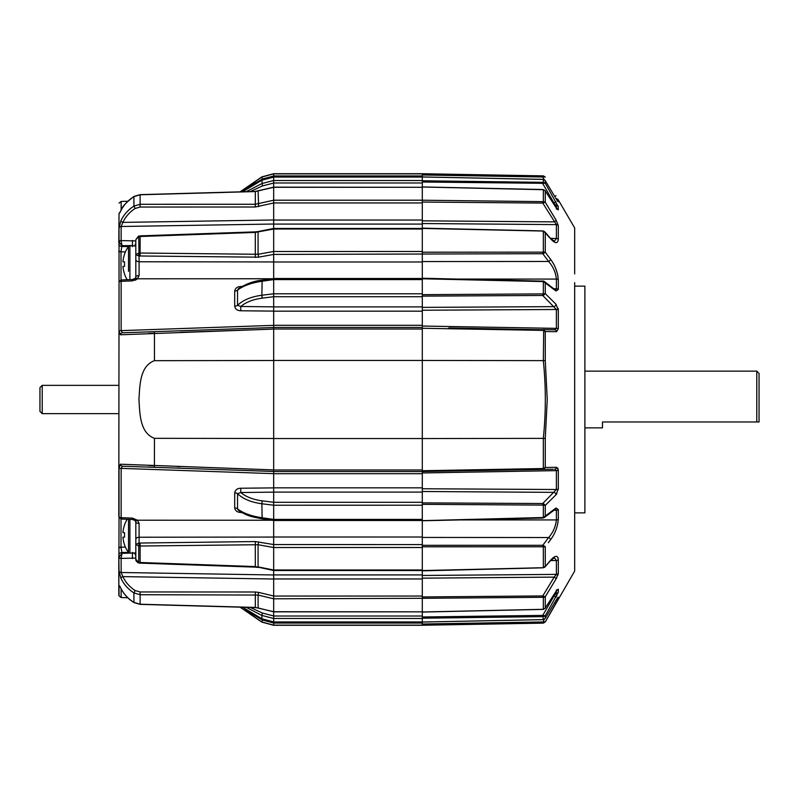 <?xml version="1.0" encoding="UTF-8"?>
<svg xmlns="http://www.w3.org/2000/svg" width="799" height="799" viewBox="0 0 799 799"><rect width="100%" height="100%" fill="white"/><g stroke="black" fill="none" stroke-linecap="round" stroke-linejoin="round"><path stroke-width="1.2" d="M422.301 596.793L422.301 578.955L273.677 578.955L273.677 625.287L422.301 625.287L422.301 624.019L545.268 621.912L543.34 623.13L422.301 625.058M246.262 607.33L261.872 615.44L261.872 618.786L273.677 621.942L422.301 621.942L422.301 612.054M273.677 569.957L273.677 547.535L422.301 547.525L422.301 570.576L543.34 567.709L543.34 546.866L542.781 546.776L422.301 546.796L422.301 547.525L422.301 537.008L273.677 537.008L273.677 579.015L122.866 576.608A2.267 0.709 155 0 0 120.869 578.156L119.041 571.045L118.801 556.364L118.801 594.995L119.041 516.683A2.267 1.358 -0 0 0 121.148 517.672L132.414 518.112L137.488 520.209L139.086 523.415L139.106 537.228L273.677 537.058L273.677 520.239M422.301 504.329L422.301 520.648L542.751 517.532L543.34 517.412L543.34 505.108L422.301 504.329L422.301 492.094L273.677 492.094L273.677 520.489L422.301 520.489M422.301 278.511L273.677 278.511L273.677 306.906L422.301 306.906L422.301 296.129L422.301 296.709L273.677 296.709L262.382 298.127C253.263 299.315 246.062 302.102 240.779 306.476L240.779 310.761C237.273 310.671 235.246 309.133 234.696 306.137L234.696 291.046C235.236 288.219 237.253 286.701 240.779 286.501L241.867 286.461M135.191 280.289L137.488 278.791L132.414 280.888L121.148 281.328A2.267 1.358 180 0 0 119.041 282.317L119.041 227.955L120.869 220.844A2.267 0.709 25 0 0 122.866 222.392L273.677 219.985L273.677 261.992L422.301 261.992L422.301 251.475L422.301 252.204L543.34 252.134L543.769 253.353L542.781 253.702L542.781 252.224M246.262 191.67L261.872 183.56L273.677 180.504L273.677 220.045L422.301 220.045L422.301 202.207M557.083 209.088L558.301 209.847L556.114 207.71L545.268 191.011L545.268 202.247L556.114 220.144L558.301 225.598A2.267 1.978 180 0 0 556.374 224.609L542.781 203.066L422.301 202.057L422.301 200.209L543.34 201.648L543.769 202.746L542.781 203.066L542.781 201.698M422.301 180.784L543.34 182.342L543.779 183.311L422.301 182.022L422.301 177.058L273.677 177.058L261.872 180.214L242.566 191.77L251.096 184.769L261.882 180.175L262.382 185.967L250.307 191.56M273.677 623.06L422.301 623.06L422.301 622.051L543.52 619.595M118.801 594.995A37.443 37.443 0 0 0 119.041 595.884L119.041 585.327L120.869 588.294C123.745 594.037 128.1 598.731 133.922 602.386L140.145 604.224L255.34 607.44L273.677 611.704L273.677 598.801L422.301 598.311L422.301 611.994L543.66 609.297M273.677 473.707L422.301 473.707L422.301 471.55L273.677 471.55L273.677 492.144L240.779 492.524L240.779 488.239C237.273 488.329 235.246 489.867 234.696 492.863L234.696 507.954C235.236 510.781 237.253 512.299 240.779 512.499L241.867 512.539M273.677 438.561L422.301 438.561L422.301 470.731L543.34 468.534L543.7 469.233L545.268 467.475L556.563 467.305L558.301 470.231L557.782 468.034M273.677 360.439L422.301 360.439L422.301 438.561L543.32 438.371C545.987 412.454 545.987 386.546 543.32 360.629L422.301 360.449L422.301 327.45L273.677 327.45L273.677 325.353L273.677 327.52L267.825 327.72M542.751 281.468L542.761 280.938L543.779 281.168L543.34 281.588L422.301 278.771L422.301 294.671L543.34 293.892L543.779 295.101L542.751 295.47L542.751 294.002M558.281 239.89L558.301 239.41C557.662 243.935 555.075 243.705 550.551 238.721L543.66 231.061L422.301 228.424L422.301 251.475L273.677 251.475L273.677 229.023L255.34 232.419L138.746 236.554L138.646 235.995L135.82 239.71L135.82 278.192M543.66 189.703L422.301 187.006L422.301 200.209L273.677 200.209L273.677 187.296L255.34 191.56L140.145 194.776L133.922 196.614C128.14 200.229 123.785 204.924 120.869 210.706L119.041 213.673A2.267 2.147 0 0 1 119.97 212.464L119.83 212.734M422.301 186.946L422.301 182.022M273.677 175.94L273.677 177.058L422.301 177.058L422.301 175.94L273.677 175.94L273.677 173.713L422.301 173.713L543.34 175.98L543.779 176.779L542.751 177.008L542.751 175.98M273.677 187.286L422.301 187.286L273.677 187.156L255.32 191.42L140.125 194.626L134.012 196.424A2.267 0.569 -121.7 0 1 134.222 196.434M273.677 229.013L422.301 229.013L422.301 228.454L273.677 228.454L258.227 231.53L258.077 232.1L258.077 254.282L273.677 251.465M138.896 562.466L138.946 563.045L138.746 562.446L255.34 566.581L273.677 570.516L422.301 570.546L422.301 569.987L273.677 569.987L258.077 566.9L258.077 544.718L140.145 546.017L138.746 545.967L139.106 543.01L138.896 545.977M273.677 598.801L258.077 595.055L258.117 607.959L273.677 611.844L422.301 611.844L273.677 611.714M422.301 261.992L422.301 278.242L543.749 281.138L545.268 282.946L543.34 281.588L543.34 293.892L545.268 293.642L556.014 304.239L558.301 310.002L558.101 308.314M273.677 574.91L422.301 574.91L422.301 578.955M273.677 487.829L422.301 487.829L422.301 492.094M273.677 325.293L422.301 325.293L422.301 327.45M422.301 306.906L422.301 311.171L273.677 311.171M422.301 220.045L422.301 224.09L273.677 224.09M273.677 327.45L273.677 329.018L422.301 329.018M273.677 470.551L273.677 471.55M422.301 471.55L422.301 470.731M273.677 574.97L121.148 572.503L122.866 576.608C125.553 582.321 129.648 586.955 135.131 590.521L140.105 591.959L255.3 591.999L258.586 592.389L258.077 595.055L140.145 594.716L133.922 592.918C128.11 589.173 123.765 584.249 120.869 578.156M252.814 469.183L249.697 469.073M180.244 466.626L177.138 466.516M180.244 332.374L249.697 329.927M118.801 516.304L119.041 282.217A2.267 1.568 -2.7 0 1 121.138 281.018L121.378 279.95L119.141 281.548M118.801 242.636L119.041 213.673M135.82 239.71L138.746 236.554L139.106 261.772L273.677 261.942L273.677 278.761M238.382 288.729L237.543 290.117L237.543 305.328C243.076 300.034 251.186 296.679 261.872 295.24L273.677 293.782L273.677 279.58L261.872 281.288C251.236 282.886 243.126 285.832 237.543 290.117A3.406 1.828 0 0 1 234.696 291.046M234.696 306.137A3.406 1.578 0 0 0 237.543 305.328L240.779 306.476L273.677 306.856L273.677 325.353L121.148 330.626L122.447 332.793L273.677 327.52L273.677 473.647L121.148 468.374A2.267 0.789 180 0 1 119.041 467.795L120.419 464.209L273.677 469.922M422.301 519.42L273.677 519.42L273.677 505.218L422.301 505.208M422.301 180.504L273.677 180.504L273.677 177.088L261.902 180.204M272.139 520.239L137.488 520.209A3.406 1.528 -45.9 0 1 135.241 520.588L132.404 519.48L132.414 518.112M273.677 487.879L240.779 488.239M135.82 558.062L121.148 558.421A2.267 1.818 180 0 1 119.041 557.083M273.677 623.01L262.382 619.984L245.043 609.707M273.677 615.969L262.382 613.033L250.307 607.44M542.751 504.998L542.751 503.53L422.301 502.871L422.301 502.291L273.677 502.291L262.382 500.873C253.263 499.685 246.062 496.898 240.779 492.524L237.543 493.672C243.076 498.966 251.186 502.321 261.872 503.76L273.677 505.218M120.419 464.209A2.267 2.117 -88 0 0 122.447 466.207L273.677 471.48L122.447 466.207L121.148 468.374L121.138 517.982A2.267 1.568 -177.3 0 1 119.041 516.783L118.801 516.164M154.417 467.315L154.457 438.321C139.545 432.858 139.865 412.773 138.946 399.5C139.865 386.217 139.545 366.122 154.457 360.679L273.677 360.499M154.457 438.321L273.677 438.501M240.799 511.909L240.779 512.499M273.677 202.996L255.3 207.001L140.105 207.041L135.131 208.479C129.648 212.045 125.553 216.679 122.866 222.392L121.148 226.497L121.148 240.579L135.82 240.938M272.139 278.761L137.488 278.791A3.406 1.528 -134.1 0 0 135.241 278.412L132.404 279.52L121.378 279.95M273.677 311.121L240.779 310.761M273.677 224.03L121.148 226.497A2.267 1.978 -0 0 0 119.041 227.955M273.677 175.99L262.382 179.016L245.043 189.293M273.677 329.078L120.419 334.791L119.041 331.205A2.267 0.789 -0 0 1 121.148 330.626L121.138 281.018M124.524 254.072L124.524 254.072A29.723 29.723 0 0 1 128.519 246.541L129.897 245.852L135.82 245.852L135.82 259.585A3.406 2.187 180 0 0 139.106 261.772L139.086 275.585L137.488 278.791M240.799 287.091L240.779 286.501M132.414 240.419L132.474 245.543L135.011 246.032L132.474 245.543L132.474 246.641L132.474 245.543L122.047 245.692L121.778 246.511L121.009 251.515L121.009 279.99M148.734 333.473L154.457 333.283L154.457 360.679M154.457 465.717L148.734 465.527M120.869 220.844C123.725 214.791 128.08 209.867 133.922 206.082L140.145 204.284L255.34 204.264L273.677 200.199M138.896 253.023L258.077 254.282L258.586 257.178L138.746 255.98L135.82 254.561L138.746 253.033L138.746 255.98M240.199 607.16L261.872 621.972L273.677 625.138L422.301 625.138M273.677 519.42L261.872 517.712C251.236 516.114 243.126 513.168 237.543 508.883A3.406 1.828 -0 0 0 234.696 507.954M261.872 618.786L242.566 607.23L261.872 618.786M273.677 520.459L262.142 518.801C252.464 516.843 247.75 516.534 238.362 510.261L237.543 508.883L237.543 493.672A3.406 1.578 -0 0 0 234.696 492.863M273.677 173.713L261.872 176.879L240.199 191.84L261.872 177.028L273.677 173.862L422.301 173.862M132.474 552.359L132.474 553.457L132.474 552.359M138.646 563.005C136.479 561.707 135.53 560.459 135.82 559.29L135.82 522.156A3.406 1.268 0 0 0 139.086 523.415M121.009 519.01L121.009 547.485L122.047 553.308L135.011 552.968M120.419 334.791A2.267 2.117 -92 0 1 122.447 332.793M140.105 255.96L140.145 236.444L140.105 235.865L138.896 236.534M119.041 241.917A2.267 1.818 -0 0 1 121.148 240.579L121.138 240.849A2.267 1.638 -177.2 0 0 119.041 241.997L122.047 245.692L121.138 240.849M121.138 558.151L122.047 553.308L119.041 557.003A2.267 1.638 -2.8 0 0 121.138 558.151L121.148 572.503A2.267 1.978 180 0 1 119.041 571.045M119.041 585.327A2.267 2.147 -0 0 0 119.97 586.536L119.95 586.506M120.869 588.294A2.267 0.979 153.6 0 0 120.919 588.444C124.025 594.446 128.389 599.16 134.012 602.576A2.267 0.569 121.7 0 0 134.222 602.566M135.82 559.29L138.746 562.446L138.746 545.967L135.82 544.439L138.746 543.02M135.82 555.655A3.406 2.117 -124.9 0 1 135.001 553.148M132.414 558.581L132.474 553.457M118.801 554.356A3.406 2.357 -16.8 0 1 121.778 552.489L128.489 552.409M132.404 519.48L121.378 519.05L121.138 517.982M135.001 245.852A3.406 2.117 -55.1 0 1 135.82 243.345M139.086 275.585A3.406 1.268 180 0 0 135.82 276.844L135.241 278.412M128.489 246.591L121.778 246.511A3.406 2.357 -163.2 0 1 118.801 244.644M132.414 280.888L132.404 279.52M574.681 512.878L584.888 512.878L584.888 286.122L574.681 286.122M574.681 273.917L574.681 227.955L558.301 199.94A2.267 2.267 180 0 0 556.374 198.801L556.124 198.801M574.681 282.636L574.681 571.045L545.268 621.992M448.768 327.96L543.7 329.767L543.34 360.629L545.268 360.629L547.245 399.5L545.268 438.371L545.268 467.475L543.34 468.534L543.32 438.371L545.268 438.371M543.779 503.899L545.268 505.358L543.34 505.108L543.779 503.899L542.751 503.53L556.374 489.507L556.374 470.631L422.301 472.958L422.301 488.758L556.374 489.507A2.267 1.019 0 0 0 558.301 488.998L556.014 494.761L545.268 505.358L545.268 516.054L556.014 507.984L558.301 509.562L558.301 519.24C557.662 526.861 555.075 533.692 550.551 539.734L548.294 542.731M542.781 546.776L542.781 545.298L543.769 545.647L543.34 546.866L545.268 546.766L545.268 566.291L543.34 567.709L544.778 567.18L550.551 560.279C555.085 555.295 557.672 555.065 558.301 559.59L557.912 557.402M557.812 575.4L558.301 573.402L556.114 578.856L545.268 596.753L545.268 607.989L556.114 591.29L558.301 589.153L558.301 592.239L545.268 615.769L545.268 618.336L556.014 600.369L558.301 597.173L558.301 599.06L545.268 621.912L543.34 623.02L543.779 622.221M555.964 600.458A2.267 0.559 -149.1 0 0 555.994 600.419L545.198 618.466L543.34 619.615L542.751 615.39L554.087 595.824L556.014 597.203L556.853 595.674M555.924 591.58A2.267 0.939 -147 0 0 556.044 591.46L545.108 608.309L543.34 609.347L543.34 597.352L542.781 597.302L542.781 595.934L554.186 577.118A2.267 0.659 31.2 0 1 556.114 578.856L556.923 577.397M422.301 491.495L554.087 492.364A2.267 1.628 45.4 0 1 556.014 494.761L556.853 493.702M549.193 467.415L547.455 467.435M574.681 525.083L574.681 516.364M422.301 187.006L422.301 187.525L422.301 187.006M543.52 179.405L422.301 176.969L422.301 177.748M544.269 179.635L542.751 177.008L422.301 174.981L422.301 175.94M422.301 174.981L422.301 173.942L431.38 174.092M422.301 623.06L422.301 624.019M261.902 618.796L273.677 621.942L422.301 622.031L422.301 621.252L422.301 622.031L542.751 619.644M542.751 616.638L422.301 618.216L422.301 616.978L542.751 615.39L545.268 615.769L543.34 616.658L543.779 615.689M422.301 611.475L422.301 611.994L422.301 611.475M542.781 597.302L422.301 598.311L422.301 596.943L542.781 595.934L545.268 596.753L543.34 597.352L543.769 596.254M273.677 596.054L422.301 596.054L422.301 596.943M542.781 567.819L422.301 570.846L422.301 575.47L556.374 574.391A2.267 1.978 0 0 0 558.301 573.402L558.301 559.59A2.267 1.818 -0 0 1 556.374 560.499L550.551 560.618M422.301 546.796L422.301 545.317L542.781 545.298L548.623 537.527C553.088 532.494 555.665 526.631 556.374 519.919L556.374 510.191L554.017 510.241M135.82 539.415A3.406 2.187 0 0 1 139.106 537.228L139.106 543.01L140.105 543.04L255.3 541.552L273.677 544.548L422.301 544.578L422.301 545.317M422.301 519.929L422.301 537.437L548.623 537.527A2.267 1.278 36.9 0 1 550.551 539.734M422.301 488.758L422.301 490.127M543.7 329.767L545.268 331.525L556.563 331.695L558.301 328.769L558.301 310.002A2.267 1.019 180 0 0 556.374 309.493L422.301 310.242L422.301 326.042L556.374 328.369L442.726 326.401M545.268 360.629L545.268 331.525L542.881 330.387L542.881 329.597L554.636 329.807L556.374 328.369L556.374 309.493L542.751 295.47L422.301 296.129L422.301 294.671M554.017 288.759L556.374 288.809L556.374 279.081C555.685 272.399 553.098 266.536 548.623 261.473L422.301 261.563L422.301 279.071M543.769 253.353L545.268 252.234L543.34 252.134L543.34 231.291L545.268 232.709L545.268 252.234L550.551 259.266A2.267 1.278 143.1 0 1 548.623 261.473L542.781 253.702L273.677 254.422L258.586 257.178M422.301 253.683L422.301 252.204M556.114 220.144A2.267 0.659 148.8 0 1 554.186 221.882L422.301 220.834L422.301 228.154L542.781 230.921L544.788 231.82L550.291 238.082A2.267 1.498 -41.3 0 1 550.551 238.721M422.301 202.057L422.301 202.946L273.677 202.946M542.351 175.97L467.675 174.711M558.301 199.94L558.301 201.827L556.014 198.631L545.268 180.664L545.268 183.231L558.301 206.761A2.267 2.187 180 0 0 556.374 205.673L554.826 205.653M550.551 238.382L556.374 238.502L556.374 224.609L422.301 223.53M550.551 259.266C555.085 265.348 557.672 272.179 558.301 279.76A2.267 1.358 180 0 0 556.374 279.081L459.205 279.071M556.563 331.695A2.267 1.988 -89 0 0 554.636 329.807L553.178 329.777M542.881 330.387L422.301 328.269M553.178 469.223L422.301 471.51L542.881 469.403L542.351 468.623M459.205 519.929L556.374 519.919A2.267 1.358 -0 0 0 558.301 519.24M554.826 593.347L556.374 593.327A2.267 2.187 -0 0 0 558.301 592.239M556.124 600.199L556.374 600.199A2.267 2.267 0 0 0 558.301 599.06M467.675 624.289L496.978 623.799M442.726 472.599L534.97 471.001M557.752 275.006L555.774 268.644M556.993 208.869A2.267 2.157 180 0 1 558.301 209.847L558.101 205.992M558.301 279.76L558.301 289.438L556.014 291.016L545.268 282.946L545.268 293.642L543.779 295.101M542.751 179.356L545.198 180.534L555.994 198.581A2.267 0.559 -30.9 0 0 555.964 198.542M556.374 208.03L556.374 205.673L554.087 203.176L542.751 183.61L542.751 182.362M542.781 189.603L545.108 190.691L556.044 207.54A2.267 0.939 -33 0 0 555.924 207.42M422.301 520.758L542.761 518.062L545.268 516.054L543.34 517.412L543.749 517.862L542.761 518.062L542.751 517.532M550.551 560.279A2.267 1.498 -138.7 0 1 550.291 560.918L544.788 567.19L542.781 567.799M422.301 612.064L542.781 609.397M542.751 623.02L544.269 619.365M422.301 578.166L554.186 577.118L556.374 574.391L556.374 560.499L554.336 557.712L550.291 560.918M550.291 238.082L554.336 241.288L556.374 238.502A2.267 1.818 180 0 1 558.301 239.41L558.301 225.598M553.208 595.834L554.087 595.824L556.374 593.327L556.374 590.97M556.014 291.016A2.267 1.778 -53 0 0 555.415 289.807L556.374 288.809A2.267 1.248 180 0 1 558.301 289.438M558.301 488.998L558.301 470.231A2.267 0.799 -0 0 1 556.374 470.631L554.636 469.193A2.267 1.988 -91 0 0 556.563 467.305M555.744 600.828L556.374 599.789M543.779 176.779L545.268 177.088L543.34 175.87L422.301 173.753M554.676 602.626L556.014 603.235M556.014 195.765L554.676 196.374M557.622 597.902A2.267 2.247 0 0 0 558.301 597.173M557.672 597.792L555.994 600.419A2.267 0.559 -149.1 0 0 556.014 600.369M558.301 201.827A2.267 2.247 180 0 0 557.622 201.098M556.014 198.631A2.267 0.559 -30.9 0 0 555.994 198.581L557.672 201.208M543.779 183.311L545.268 183.231L543.34 182.342L543.34 179.385L545.198 180.534M556.014 201.797L553.208 203.166M556.993 590.131A2.267 2.157 -0 0 0 558.301 589.153M557.283 589.802L556.044 591.46A2.267 0.939 -147 0 0 556.114 591.29M556.114 207.71A2.267 0.939 -33 0 0 556.044 207.54L557.322 209.238L556.244 208.889M543.769 202.746L545.268 202.247L543.34 201.648L543.34 189.653L545.108 190.701M543.769 545.647L545.268 546.766M556.374 510.191A2.267 1.248 -0 0 0 558.301 509.562M555.175 509.193L555.415 509.193A2.267 1.778 -127 0 0 556.014 507.984M544.309 517.542L555.415 509.193M544.309 281.458L555.175 289.807M556.014 304.239A2.267 1.628 134.6 0 1 554.087 306.636L422.301 307.385M558.301 328.769A2.267 0.799 180 0 0 556.374 328.369M542.881 469.403L543.7 469.233M759.05 399.5L759.05 421.982L756.783 421.982L756.783 371.145L759.05 373.423L759.05 399.5M584.888 427.855L602.476 427.855L602.476 421.982L756.783 421.982M39.95 411.385L39.95 387.615L42.217 385.348L42.217 413.652L39.95 411.385M128.519 519.33L128.519 552.459A1.698 1.698 0 0 0 129.897 553.148L135.82 553.148L135.82 520.808M128.519 552.459A29.723 29.723 0 0 1 124.524 544.928L124.594 544.878A29.723 29.623 90 0 1 122.956 537.198L124.594 537.058A28.604 23.291 -90 0 1 124.524 534.881A28.604 23.291 -90 0 1 124.594 532.703L122.956 532.573L124.594 532.703M122.956 532.573A29.723 29.623 90 0 1 124.594 524.893L124.524 524.843A29.723 29.723 0 0 1 127.201 519.28M128.519 246.541L128.519 271.3M124.524 274.157L124.524 274.157A29.723 29.723 0 0 0 127.201 279.72M124.594 254.122A29.723 29.623 90 0 0 122.956 261.802L124.594 261.942A28.604 23.291 -90 0 0 124.594 266.297A28.604 23.291 -90 0 1 124.594 261.942M124.594 266.297L122.956 266.427A29.723 29.623 90 0 0 124.594 274.107M273.677 616.019L422.301 616.019M273.677 293.792L422.301 293.792M422.301 618.496L273.677 618.496L261.872 615.44L262.382 613.033M273.677 469.982L422.301 469.982M422.301 279.58L273.677 279.58M422.301 182.981L273.677 182.981M135.131 590.521L133.922 592.918L133.922 602.386A2.267 0.569 121.7 0 0 134.012 602.576L133.733 602.396M121.148 588.903L121.148 597.542L127.81 597.772M273.677 625.287L261.872 622.121L262.382 619.984M258.586 592.389L273.677 596.004M262.382 500.873A2.267 0.519 -82.9 0 0 261.872 503.76L262.142 518.801M273.677 547.535L258.077 544.718L258.586 541.822M135.131 208.479L133.922 206.082L133.922 196.614A2.267 0.569 -121.7 0 1 134.012 196.424L127.81 201.228L121.148 201.458L121.148 210.097M273.677 183.031L262.382 185.967M262.382 298.127A2.267 0.519 82.9 0 1 261.872 295.24L262.142 280.199L273.677 278.541M258.117 191.041L258.586 206.611M261.872 177.028L262.382 179.016M154.457 333.283L154.417 331.685M118.801 547.575A3.406 1.678 0 0 1 121.009 547.145L125.403 547.105M118.801 251.425A3.406 1.678 180 0 0 121.009 251.855L125.403 251.895M119.041 516.683L119.041 467.795M119.041 331.205L119.041 282.317M138.946 563.045L140.105 563.135L140.145 562.556L140.105 543.04M255.3 541.552L255.3 567.13L258.227 567.47M255.3 591.999L255.32 607.58L258.117 607.959M134.012 602.576L140.125 604.374L140.105 591.959M255.3 257.448L255.3 231.87L258.227 231.53M255.3 207.001L255.32 191.42M140.125 194.626L140.105 207.041M118.801 547.924A3.406 1.718 0 0 1 121.009 547.485M121.009 251.515A3.406 1.718 180 0 1 118.801 251.076M129.897 519.39L129.897 553.148M129.897 245.852L129.897 279.61M261.872 622.121L240.06 607.16M261.872 176.879L240.06 191.84M238.362 288.739C246.492 283.655 254.412 280.809 262.142 280.199M140.105 563.135L255.3 567.13M140.105 235.865L255.3 231.87M134.012 196.424C125.823 202.706 121.458 207.41 120.919 210.556L119.68 213.013M121.148 201.458L119.041 203.116M129.917 599.649L128.04 597.992M119.79 586.096L120.919 588.444M121.148 597.542L119.041 595.884M140.125 604.374L255.32 607.58M135.82 522.156L135.241 520.588M121.378 519.05L119.141 517.452M543.34 623.13L422.301 625.247M422.301 176.949L542.761 179.336M422.301 186.936L542.781 189.533M543.34 175.87L545.268 177.008M542.761 619.664L545.198 618.466M557.322 589.762L556.244 590.111M542.781 609.467L545.108 608.309M584.888 371.145L756.783 371.145M118.801 413.652L42.217 413.652M118.801 385.348L42.217 385.348"/></g></svg>
